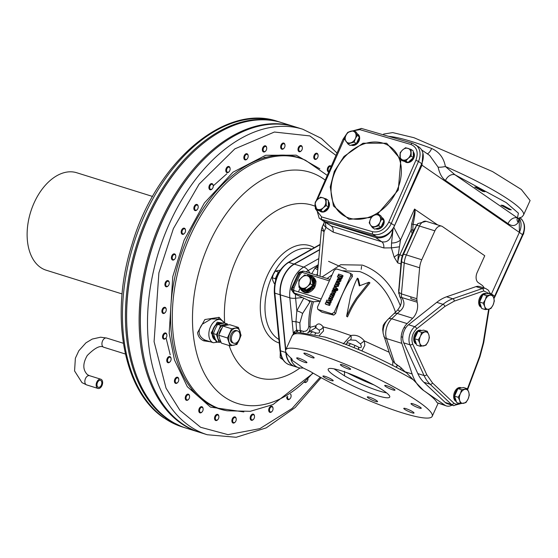 <?xml version="1.0" encoding="UTF-8"?>
<svg xmlns="http://www.w3.org/2000/svg" width="558" height="558" viewBox="0 0 558 558"><rect width="100%" height="100%" fill="white"/><g stroke="black" fill="none" stroke-linecap="round" stroke-linejoin="round"><path stroke-width="0.84" d="M482.789 294.938A7.24 4.569 107.4 0 0 480.557 298.063A7.24 4.569 107.4 0 0 479.566 302.038A7.24 4.569 107.4 0 0 481.254 307.088M483.458 294.429A7.24 4.569 107.4 0 1 486.562 293.815L485.683 293.536A7.24 4.569 107.4 0 0 479.664 297.784A7.24 4.569 107.4 0 0 481.338 307.346M174.71 259.107A3.215 2.03 -72.6 0 1 174.591 259.254A3.215 2.03 -72.6 0 1 172.617 260.042A3.215 2.03 -72.6 0 1 172.262 259.868A3.215 2.03 -72.6 0 1 171.738 256.073A3.215 2.03 -72.6 0 1 174.535 253.897A3.215 2.03 -72.6 0 1 174.891 254.071A3.215 2.03 -72.6 0 1 175.707 255.676A3.215 2.03 -72.6 0 1 175.728 255.864M175.072 254.699A2.664 1.681 -72.6 0 1 175.749 256.024A2.664 1.681 -72.6 0 1 174.821 258.989A2.664 1.681 -72.6 0 1 172.896 259.498A2.664 1.681 -72.6 0 1 172.568 256.122A2.664 1.681 -72.6 0 1 175.072 254.699M416.184 343.428A7.24 4.569 -72.6 0 1 414.978 339.822M415.117 337.66A7.24 4.569 -72.6 0 1 417.44 332.533M419.337 330.971A7.24 4.569 -72.6 0 1 421.548 330.538M417.844 331.647A7.24 4.569 107.4 0 0 415.612 334.772A7.24 4.569 107.4 0 0 414.622 338.748L418.249 339.892L419.804 343.254L420.404 346.316L416.77 345.186L414.622 338.755L416.324 334.995L418.033 331.229L423.599 330.134L427.233 331.264L421.667 332.366L418.033 331.229M420.404 346.316L425.97 345.221L428.16 341.608L429.388 337.695L428.788 334.626L427.233 331.264M421.667 332.366L420.439 336.279L418.249 339.892M423.668 345.918A7.24 4.569 -72.6 0 1 419.804 343.254A7.24 4.569 -72.6 0 1 420.439 336.279A7.24 4.569 -72.6 0 1 424.931 331.968A7.24 4.569 -72.6 0 1 428.788 334.626A7.24 4.569 -72.6 0 1 428.16 341.608A7.24 4.569 -72.6 0 1 423.668 345.918M274.752 283.652L274.201 283.478L272.82 280.493L272.29 277.765L273.378 274.292L275.324 271.076L278.351 272.025L276.838 275.373A6.431 4.059 107.4 0 0 275.959 278.916M277.745 274.445A6.431 4.059 107.4 0 0 276.663 276.935M278.561 272.834A6.431 4.059 107.4 0 0 276.838 275.373L275.317 278.714L275.68 279.802M279.105 271.879L278.351 272.025M275.317 278.714L272.29 277.765M275.324 271.076L280.276 270.1M413.262 151.895A6.431 4.896 -55.4 0 1 413.129 159.26A6.431 4.896 -55.4 0 1 406.357 162.441A6.431 4.896 -55.4 0 1 405.331 161.946L404.69 161.506A6.431 4.896 -55.4 0 0 404.69 161.506A6.431 4.896 -55.4 0 0 405.715 162.001A6.431 4.896 -55.4 0 0 406.887 162.19M408.686 161.897A6.431 4.896 -55.4 0 0 412.99 157.949M413.359 157.077A6.431 4.896 -55.4 0 0 413.276 152.404M283.108 359.861L280.165 357.734L282.236 358.382M280.165 357.734L280.29 352.489M456.116 400.818A7.24 4.569 -72.6 0 1 454.91 397.212M455.049 395.05A7.24 4.569 -72.6 0 1 455.9 392.274A7.24 4.569 -72.6 0 1 457.379 389.923M459.276 388.361A7.24 4.569 -72.6 0 1 461.48 387.929M460.755 388.075L463.538 387.524L467.165 388.661L461.599 389.756L457.965 388.619L460.755 388.075M461.599 389.756L460.371 393.669L458.188 397.282L459.743 400.644L460.336 403.713L456.709 402.576L454.554 396.145L457.965 388.619M460.336 403.713L465.909 402.611L468.092 398.998L469.32 395.085L468.72 392.023L467.165 388.661M458.188 397.282L454.554 396.145A7.24 4.569 107.4 0 0 456.242 401.188M468.72 392.023A7.24 4.569 -72.6 0 1 468.092 398.998A7.24 4.569 -72.6 0 1 463.6 403.308A7.24 4.569 -72.6 0 1 459.743 400.644A7.24 4.569 -72.6 0 1 460.371 393.669A7.24 4.569 -72.6 0 1 464.863 389.358A7.24 4.569 -72.6 0 1 468.72 392.023M239.152 339.452A6.431 4.059 -72.6 0 1 233.802 343.226A6.431 4.059 -72.6 0 1 232.288 334.716A6.431 4.059 -72.6 0 1 237.638 330.943A6.431 4.059 -72.6 0 1 239.152 339.452M237.638 330.943L236.453 330.573A6.431 4.059 107.4 0 0 231.096 334.347A6.431 4.059 107.4 0 0 232.609 342.849L233.802 343.226M375.68 228.829A6.431 4.896 -55.4 0 0 383.548 224.707A6.431 4.896 -55.4 0 0 382.439 217.927L381.916 217.564M376.099 228.71A6.431 4.896 -55.4 0 0 380.389 227.441M381.142 226.792A6.431 4.896 -55.4 0 0 382.907 224.267A6.431 4.896 -55.4 0 0 383.583 221.4M383.374 219.733A6.431 4.896 -55.4 0 0 381.916 217.571M221.714 323.438L221.087 323.242A8.844 5.58 107.4 0 0 213.728 328.425A8.844 5.58 107.4 0 0 215.409 339.975M221.554 328.55A6.501 4.101 107.4 0 0 220.04 330.873A6.501 4.101 107.4 0 0 219.189 334.012M220.961 342.11L219.064 342.382L216.037 341.433L213.4 333.579L215.214 328.892L217.578 324.379L224.379 323.033L227.413 323.982L227.845 324.986M220.78 341.677A8.844 5.58 -72.6 0 1 218.018 338.539A8.844 5.58 -72.6 0 1 218.792 330.008A8.844 5.58 -72.6 0 1 224.281 324.742A8.844 5.58 -72.6 0 1 226.883 325.147M213.4 333.579L216.434 334.528L218.792 330.008L220.605 325.328L217.578 324.379M219.064 342.382L216.434 334.528M220.605 325.328L227.413 323.982M165.824 338.176A3.215 2.03 -72.6 0 1 165.698 338.315A3.215 2.03 -72.6 0 1 163.724 339.111A3.215 2.03 -72.6 0 1 163.368 338.936A3.215 2.03 -72.6 0 1 162.852 335.142A3.215 2.03 -72.6 0 1 165.642 332.966A3.215 2.03 -72.6 0 1 165.998 333.14A3.215 2.03 -72.6 0 1 166.821 334.744A3.215 2.03 -72.6 0 1 166.835 334.926M166.186 333.768A2.664 1.681 -72.6 0 1 166.863 335.093A2.664 1.681 -72.6 0 1 165.935 338.05A2.664 1.681 -72.6 0 1 164.01 338.56A2.664 1.681 -72.6 0 1 163.675 335.184A2.664 1.681 -72.6 0 1 166.186 333.768M239.249 339.968A8.844 5.58 -72.6 0 1 233.76 345.242A8.844 5.58 -72.6 0 1 229.038 341.984A8.844 5.58 -72.6 0 1 229.812 333.454A8.844 5.58 -72.6 0 1 235.302 328.188A8.844 5.58 -72.6 0 1 240.017 331.438A8.844 5.58 -72.6 0 1 239.249 339.968L241.063 335.281L238.433 327.427L231.626 328.774L227.455 337.967L230.084 345.827L236.892 344.481L239.249 339.968M230.084 345.827L221.393 343.107L219.81 339.097L218.764 335.253L227.455 337.967M238.433 327.427L229.743 324.714L226.067 325.3L222.935 326.053L231.626 328.774M218.764 335.253L222.935 326.053M358.752 138.328A6.431 4.896 124.6 0 1 358.138 140.428A6.431 4.896 124.6 0 1 356.925 142.346M355.062 143.978A6.431 4.896 124.6 0 1 351.882 144.92M357.406 133.948A6.431 4.896 124.6 0 1 358.48 135.545M353.221 144.522L350.075 145.45L347.899 143.943L354.177 142.088L356.36 143.594L353.221 144.522M354.177 142.088L355.39 138.537L357.211 135.399L353.967 130.565L356.15 132.072L359.394 136.905L356.36 143.594M353.967 130.565L347.683 132.42L345.862 135.552L344.649 139.109L347.899 143.943M357.211 135.399L359.394 136.905M345.967 141.32A6.431 4.896 124.6 0 1 345.862 135.552A6.431 4.896 124.6 0 1 350.515 131.283A6.431 4.896 124.6 0 1 355.286 132.769A6.431 4.896 124.6 0 1 355.39 138.537A6.431 4.896 124.6 0 1 350.731 142.806A6.431 4.896 124.6 0 1 345.967 141.32M301.299 150.786A3.215 2.03 -72.6 0 1 301.18 150.925A3.215 2.03 -72.6 0 1 299.2 151.713A3.215 2.03 -72.6 0 1 298.851 151.546A3.215 2.03 -72.6 0 1 298.328 147.744A3.215 2.03 -72.6 0 1 301.125 145.575A3.215 2.03 -72.6 0 1 301.473 145.75A3.215 2.03 -72.6 0 1 302.296 147.347A3.215 2.03 -72.6 0 1 302.31 147.535M301.662 146.377A2.664 1.681 -72.6 0 1 302.338 147.703A2.664 1.681 -72.6 0 1 301.411 150.66A2.664 1.681 -72.6 0 1 299.486 151.169A2.664 1.681 -72.6 0 1 299.151 147.793A2.664 1.681 -72.6 0 1 301.662 146.377M321.394 211.475A6.431 4.896 124.6 0 1 320.543 211.308A6.431 4.896 124.6 0 1 319.769 210.966M328.327 202.24A6.431 4.896 124.6 0 1 328.39 205.714M327.413 207.974A6.431 4.896 124.6 0 1 324.212 210.91M323.04 211.984L317.537 210.268L315.354 208.762L320.857 210.485L323.04 211.984L328.418 207.053L328.292 200.399L326.109 198.892L320.613 197.176L317.614 199.429L315.228 202.108L315.354 208.762M320.857 210.485L323.242 207.806L326.235 205.546L328.418 207.053M326.235 205.546L326.109 198.892M323.242 207.806A6.431 4.896 124.6 0 1 317.795 209.41A6.431 4.896 124.6 0 1 314.984 205.225A6.431 4.896 124.6 0 1 317.614 199.429A6.431 4.896 124.6 0 1 323.054 197.825A6.431 4.896 124.6 0 1 325.865 202.01A6.431 4.896 124.6 0 1 323.242 207.806M165.196 312.529A3.215 2.03 -72.6 0 1 165.077 312.668A3.215 2.03 -72.6 0 1 163.103 313.463A3.215 2.03 -72.6 0 1 162.748 313.289A3.215 2.03 -72.6 0 1 162.225 309.488A3.215 2.03 -72.6 0 1 165.022 307.319A3.215 2.03 -72.6 0 1 165.377 307.493A3.215 2.03 -72.6 0 1 166.193 309.09A3.215 2.03 -72.6 0 1 166.214 309.278M165.559 308.121A2.664 1.681 -72.6 0 1 166.235 309.446A2.664 1.681 -72.6 0 1 165.314 312.403A2.664 1.681 -72.6 0 1 163.382 312.912A2.664 1.681 -72.6 0 1 163.055 309.537A2.664 1.681 -72.6 0 1 165.559 308.121M170.05 361.786A3.215 2.03 -72.6 0 1 169.925 361.926A3.215 2.03 -72.6 0 1 167.951 362.721A3.215 2.03 -72.6 0 1 167.602 362.547A3.215 2.03 -72.6 0 1 167.079 358.752A3.215 2.03 -72.6 0 1 169.876 356.576A3.215 2.03 -72.6 0 1 170.225 356.75A3.215 2.03 -72.6 0 1 171.048 358.355A3.215 2.03 -72.6 0 1 171.062 358.536M170.413 357.378A2.664 1.681 -72.6 0 1 171.09 358.703A2.664 1.681 -72.6 0 1 170.162 361.661A2.664 1.681 -72.6 0 1 168.237 362.177A2.664 1.681 -72.6 0 1 167.902 358.794A2.664 1.681 -72.6 0 1 170.413 357.378M490.37 293.989L488.417 290.265L485.634 288.465L479.378 286.512A12.06 7.61 107.4 0 0 475.974 286.631L446.567 296.807A47.451 29.93 107.4 0 0 436.74 302.359L408.533 324.749A12.06 7.61 107.4 0 0 403.72 342.856L417.809 373.588A47.451 29.93 107.4 0 0 423.85 382.272L445.193 402.457A12.06 7.61 107.4 0 0 447.174 403.636L453.424 405.596A12.06 7.61 107.4 0 0 453.933 405.722M217.822 419.595A3.215 2.03 -72.6 0 1 217.704 419.742A3.215 2.03 -72.6 0 1 215.73 420.53A3.215 2.03 -72.6 0 1 214.969 416.275A3.215 2.03 -72.6 0 1 217.648 414.385A3.215 2.03 -72.6 0 1 218.82 416.163A3.215 2.03 -72.6 0 1 218.841 416.352M218.52 418.563A2.664 1.681 -72.6 0 1 217.941 419.476A2.664 1.681 -72.6 0 1 215.737 419.721A2.664 1.681 -72.6 0 1 215.681 416.61A2.664 1.681 -72.6 0 1 217.536 414.999A2.664 1.681 -72.6 0 1 218.862 416.512A2.664 1.681 -72.6 0 1 218.52 418.563M213.233 338.127A8.405 5.301 107.4 0 0 214.007 338.887M218.903 323.228A8.405 5.301 107.4 0 0 217.829 323.417M306.921 381.546A3.215 2.03 -72.6 0 1 306.802 381.693A3.215 2.03 -72.6 0 1 304.828 382.481A3.215 2.03 -72.6 0 1 304.584 382.376M307.988 378.924A2.664 1.681 -72.6 0 1 307.618 380.521A2.664 1.681 -72.6 0 1 307.039 381.428A2.664 1.681 -72.6 0 1 305.066 381.902M306.509 292.797A8.405 6.403 -55.4 0 0 308.588 292.713M316.058 281.881A8.405 6.403 -55.4 0 0 315.403 279.907M253.471 419.344A3.215 2.03 -72.6 0 1 253.353 419.49A3.215 2.03 -72.6 0 1 251.372 420.279A3.215 2.03 -72.6 0 1 250.619 416.024A3.215 2.03 -72.6 0 1 253.297 414.141A3.215 2.03 -72.6 0 1 254.469 415.912A3.215 2.03 -72.6 0 1 254.483 416.101M254.169 418.319A2.664 1.681 -72.6 0 1 253.583 419.225A2.664 1.681 -72.6 0 1 251.379 419.47A2.664 1.681 -72.6 0 1 251.323 416.359A2.664 1.681 -72.6 0 1 253.179 414.747A2.664 1.681 -72.6 0 1 254.511 416.261A2.664 1.681 -72.6 0 1 254.169 418.319M414.622 338.762A7.24 4.569 107.4 0 0 416.31 343.798M418.514 331.131A7.24 4.569 107.4 0 1 421.618 330.524L420.739 330.245A7.24 4.569 107.4 0 0 414.448 335.135A7.24 4.569 107.4 0 0 415.626 343.672A7.24 4.569 107.4 0 0 416.394 344.056M317.049 158.451A3.215 2.03 -72.6 0 1 316.93 158.598A3.215 2.03 -72.6 0 1 314.956 159.386A3.215 2.03 -72.6 0 1 314.6 159.211A3.215 2.03 -72.6 0 1 314.077 155.417A3.215 2.03 -72.6 0 1 316.874 153.248A3.215 2.03 -72.6 0 1 317.23 153.422A3.215 2.03 -72.6 0 1 318.046 155.019A3.215 2.03 -72.6 0 1 318.067 155.208M317.411 154.05A2.664 1.681 -72.6 0 1 318.088 155.375A2.664 1.681 -72.6 0 1 317.167 158.333A2.664 1.681 -72.6 0 1 315.235 158.842A2.664 1.681 -72.6 0 1 314.907 155.466A2.664 1.681 -72.6 0 1 317.411 154.05M457.776 389.045A7.24 4.569 107.4 0 0 455.544 392.162A7.24 4.569 107.4 0 0 454.561 396.138M458.453 388.528A7.24 4.569 107.4 0 1 461.557 387.915L460.671 387.636A7.24 4.569 107.4 0 0 454.651 391.883A7.24 4.569 107.4 0 0 456.332 401.446M202.073 411.923A3.215 2.03 -72.6 0 1 201.947 412.069A3.215 2.03 -72.6 0 1 199.973 412.857A3.215 2.03 -72.6 0 1 199.22 408.602A3.215 2.03 -72.6 0 1 201.898 406.719A3.215 2.03 -72.6 0 1 203.07 408.491A3.215 2.03 -72.6 0 1 203.084 408.679M202.763 410.897A2.664 1.681 -72.6 0 1 202.184 411.804A2.664 1.681 -72.6 0 1 199.98 412.048A2.664 1.681 -72.6 0 1 199.924 408.937A2.664 1.681 -72.6 0 1 201.78 407.326A2.664 1.681 -72.6 0 1 203.112 408.84A2.664 1.681 -72.6 0 1 202.763 410.897M328.313 201.354A6.431 4.896 -55.4 0 1 328.174 208.72A6.431 4.896 -55.4 0 1 321.401 211.894A6.431 4.896 -55.4 0 1 320.376 211.398L319.734 210.959A6.431 4.896 -55.4 0 0 319.734 210.959A6.431 4.896 -55.4 0 0 320.766 211.454A6.431 4.896 -55.4 0 0 321.938 211.642M323.731 211.349A6.431 4.896 -55.4 0 0 328.041 207.402M328.411 206.53A6.431 4.896 -55.4 0 0 328.32 201.856M271.997 411.434A3.215 2.03 -72.6 0 1 271.879 411.581A3.215 2.03 -72.6 0 1 269.905 412.369A3.215 2.03 -72.6 0 1 269.144 408.114A3.215 2.03 -72.6 0 1 271.823 406.224A3.215 2.03 -72.6 0 1 272.995 408.003A3.215 2.03 -72.6 0 1 273.015 408.191M272.695 410.402A2.664 1.681 -72.6 0 1 272.116 411.316A2.664 1.681 -72.6 0 1 269.912 411.56A2.664 1.681 -72.6 0 1 269.856 408.449A2.664 1.681 -72.6 0 1 271.711 406.838A2.664 1.681 -72.6 0 1 273.036 408.351A2.664 1.681 -72.6 0 1 272.695 410.402M406.35 162.022A6.431 4.896 124.6 0 1 405.499 161.848A6.431 4.896 124.6 0 1 404.717 161.513M400.302 159.309L402.75 159.958A6.431 4.896 124.6 0 1 399.94 155.766A6.431 4.896 124.6 0 1 402.562 149.976A6.431 4.896 124.6 0 1 408.01 148.365A6.431 4.896 124.6 0 1 410.821 152.557A6.431 4.896 124.6 0 1 410.144 155.654A6.431 4.896 124.6 0 1 408.191 158.346L411.19 156.094L411.065 149.439L405.561 147.717L402.562 149.976L400.184 152.655L400.302 159.309L402.485 160.816L407.989 162.531L413.366 157.6L413.248 150.946L411.065 149.439M413.283 152.787A6.431 4.896 124.6 0 1 413.345 156.261M412.369 158.514A6.431 4.896 124.6 0 1 409.16 161.457M405.805 161.025L408.191 158.346A6.431 4.896 124.6 0 1 402.75 159.958L405.805 161.025L407.989 162.531M411.19 156.094L413.366 157.6M168.195 285.829A3.215 2.03 -72.6 0 1 168.077 285.975A3.215 2.03 -72.6 0 1 166.103 286.763A3.215 2.03 -72.6 0 1 165.342 282.508A3.215 2.03 -72.6 0 1 168.021 280.625A3.215 2.03 -72.6 0 1 169.193 282.397A3.215 2.03 -72.6 0 1 169.214 282.585M168.893 284.803A2.664 1.681 -72.6 0 1 168.314 285.71A2.664 1.681 -72.6 0 1 166.11 285.954A2.664 1.681 -72.6 0 1 166.054 282.843A2.664 1.681 -72.6 0 1 167.909 281.232A2.664 1.681 -72.6 0 1 169.234 282.746A2.664 1.681 -72.6 0 1 168.893 284.803M177.716 382.453A3.215 2.03 -72.6 0 1 177.597 382.6A3.215 2.03 -72.6 0 1 175.624 383.388A3.215 2.03 -72.6 0 1 175.268 383.213A3.215 2.03 -72.6 0 1 174.863 379.133A3.215 2.03 -72.6 0 1 177.542 377.243A3.215 2.03 -72.6 0 1 177.897 377.417A3.215 2.03 -72.6 0 1 178.713 379.022A3.215 2.03 -72.6 0 1 178.734 379.21M178.414 381.421A2.664 1.681 -72.6 0 1 177.835 382.335A2.664 1.681 -72.6 0 1 175.631 382.579A2.664 1.681 -72.6 0 1 175.575 379.468A2.664 1.681 -72.6 0 1 177.43 377.857A2.664 1.681 -72.6 0 1 178.755 379.37A2.664 1.681 -72.6 0 1 178.414 381.421M328.69 171.976A3.215 2.03 -72.6 0 1 328.495 171.927A3.215 2.03 -72.6 0 1 328.139 171.752A3.215 2.03 -72.6 0 1 327.623 167.958A3.215 2.03 -72.6 0 1 330.413 165.789A3.215 2.03 -72.6 0 1 330.768 165.963A3.215 2.03 -72.6 0 1 331.159 166.354M328.913 171.466A2.664 1.681 -72.6 0 1 328.781 171.383A2.664 1.681 -72.6 0 1 328.446 168.007A2.664 1.681 -72.6 0 1 330.957 166.591A2.664 1.681 -72.6 0 1 331.027 166.647M247.124 158.946A3.215 2.03 -72.6 0 1 247.006 159.086A3.215 2.03 -72.6 0 1 245.025 159.881A3.215 2.03 -72.6 0 1 244.676 159.707A3.215 2.03 -72.6 0 1 244.153 155.905A3.215 2.03 -72.6 0 1 246.95 153.736A3.215 2.03 -72.6 0 1 247.299 153.91A3.215 2.03 -72.6 0 1 248.122 155.508A3.215 2.03 -72.6 0 1 248.136 155.696M247.487 154.538A2.664 1.681 -72.6 0 1 248.164 155.863A2.664 1.681 -72.6 0 1 247.236 158.821A2.664 1.681 -72.6 0 1 245.311 159.33A2.664 1.681 -72.6 0 1 244.976 155.954A2.664 1.681 -72.6 0 1 247.487 154.538M235.176 422.099A3.215 2.03 -72.6 0 1 235.058 422.246A3.215 2.03 -72.6 0 1 233.084 423.034A3.215 2.03 -72.6 0 1 232.323 418.779A3.215 2.03 -72.6 0 1 235.002 416.896A3.215 2.03 -72.6 0 1 236.174 418.667A3.215 2.03 -72.6 0 1 236.194 418.856M235.874 421.074A2.664 1.681 -72.6 0 1 235.295 421.981A2.664 1.681 -72.6 0 1 233.091 422.225A2.664 1.681 -72.6 0 1 233.035 419.114A2.664 1.681 -72.6 0 1 234.89 417.503A2.664 1.681 -72.6 0 1 236.215 419.023A2.664 1.681 -72.6 0 1 235.874 421.074M486.611 295.656L485.383 299.569A7.24 4.569 -72.6 0 1 489.875 295.259A7.24 4.569 -72.6 0 1 492.198 295.712A7.24 4.569 -72.6 0 1 493.732 297.923L492.177 294.554L486.611 295.656L482.977 294.519L488.543 293.424L492.177 294.554M481.129 306.719A7.24 4.569 -72.6 0 1 479.922 303.113M480.061 300.95A7.24 4.569 -72.6 0 1 482.384 295.824M484.281 294.261A7.24 4.569 -72.6 0 1 486.492 293.829M485.348 309.606L488.613 309.209A7.24 4.569 -72.6 0 1 484.749 306.544A7.24 4.569 -72.6 0 1 485.383 299.569L483.193 303.182L484.749 306.544L485.348 309.606L481.721 308.476L479.566 302.045L482.977 294.519M483.193 303.182L479.566 302.045M488.613 309.209L490.914 308.511L493.105 304.898L494.332 300.985L493.732 297.923A7.24 4.569 -72.6 0 1 493.105 304.898A7.24 4.569 -72.6 0 1 488.613 309.209M101.968 385.606A4.827 3.041 -72.6 0 1 97.957 388.438A4.827 3.041 -72.6 0 1 96.82 382.056A4.827 3.041 -72.6 0 1 100.838 379.224A4.827 3.041 -72.6 0 1 101.968 385.606M97.469 382.502A3.62 2.281 -72.6 0 1 100.475 380.382A3.62 2.281 -72.6 0 1 101.326 385.166A3.62 2.281 -72.6 0 1 98.32 387.287A3.62 2.281 -72.6 0 1 97.469 382.502M213.254 185.87L226.799 173.824M263.976 157.398L266.877 157.091M295.029 126.819A160.041 100.942 107.4 0 0 294.436 126.631A160.041 100.942 107.4 0 0 161.311 220.473A160.041 100.942 107.4 0 0 198.934 432.129A160.041 100.942 107.4 0 0 199.527 432.317M198.934 432.129L186.428 428.223A160.041 100.942 -72.6 0 1 148.805 216.567A160.041 100.942 -72.6 0 1 281.93 122.725L294.436 126.631M193.626 391.402L191.415 389.491M170.218 354.825L166.061 337.904M281.33 122.537A160.041 100.942 107.4 0 0 280.737 122.348A160.041 100.942 107.4 0 0 141.697 230.377A160.041 100.942 107.4 0 0 167.609 419.211A160.041 100.942 107.4 0 0 185.235 427.846A160.041 100.942 107.4 0 0 185.828 428.028M128.019 339.717A159.232 100.433 -72.6 0 1 183.512 162.204M152.571 196.458L76.676 172.729A51.071 32.211 107.4 0 0 34.198 202.673A51.071 32.211 107.4 0 0 46.202 270.212L122.09 293.94M283.945 148.275A3.215 2.03 -72.6 0 1 283.82 148.421A3.215 2.03 -72.6 0 1 281.846 149.209A3.215 2.03 -72.6 0 1 281.49 149.035A3.215 2.03 -72.6 0 1 280.974 145.24A3.215 2.03 -72.6 0 1 283.764 143.071A3.215 2.03 -72.6 0 1 284.12 143.246A3.215 2.03 -72.6 0 1 284.943 144.843A3.215 2.03 -72.6 0 1 284.957 145.031M284.308 143.873A2.664 1.681 -72.6 0 1 284.985 145.199A2.664 1.681 -72.6 0 1 284.057 148.156A2.664 1.681 -72.6 0 1 282.132 148.665A2.664 1.681 -72.6 0 1 281.797 145.289A2.664 1.681 -72.6 0 1 284.308 143.873M210.373 341.796L203.782 340.833C200.196 339.278 198.125 336.551 197.56 332.645L204.87 319.539L219.092 317.328L224.393 323.04M197.386 166.291L197.044 166.675A159.232 100.433 107.4 0 0 162.336 220.954A159.232 100.433 107.4 0 0 141.69 343.742L141.753 344.251A160.041 100.942 -72.6 0 1 162.504 220.849A160.041 100.942 -72.6 0 1 197.386 166.291A160.041 100.942 -72.6 0 1 295.628 127.008L302.778 129.24A160.041 100.942 107.4 0 0 169.653 223.081A160.041 100.942 107.4 0 0 148.428 342.242A160.041 100.942 107.4 0 0 207.269 434.738L200.127 432.506A160.041 100.942 -72.6 0 1 141.753 344.251M218.464 319.05L211.238 318.939L202.282 324.198C197.337 330.985 198.195 336.258 204.863 340.024L213.358 342.731A12.06 7.61 -72.6 0 1 210.519 326.779A12.06 7.61 -72.6 0 1 215.89 320.397A12.06 7.61 -72.6 0 1 220.556 319.706L223.186 321.387L224.358 323.04M220.94 323.201A8.844 5.58 107.4 0 0 220.787 323.145A8.844 5.58 107.4 0 0 213.428 328.334A8.844 5.58 107.4 0 0 215.423 340.003M319.608 249.586L294.024 264.046A24.127 15.219 107.4 0 0 280.088 294.77L285.57 350.459M285.675 351.491L285.773 352.482A24.127 15.219 107.4 0 0 294.645 366.432A24.127 15.219 107.4 0 0 294.784 366.473M212.2 188.827A3.215 2.03 -72.6 0 1 212.075 188.974A3.215 2.03 -72.6 0 1 210.101 189.762A3.215 2.03 -72.6 0 1 209.745 189.587A3.215 2.03 -72.6 0 1 209.229 185.793A3.215 2.03 -72.6 0 1 212.019 183.624A3.215 2.03 -72.6 0 1 212.375 183.798A3.215 2.03 -72.6 0 1 213.198 185.395A3.215 2.03 -72.6 0 1 213.212 185.584M212.563 184.426A2.664 1.681 -72.6 0 1 213.24 185.751A2.664 1.681 -72.6 0 1 212.312 188.709A2.664 1.681 -72.6 0 1 210.387 189.218A2.664 1.681 -72.6 0 1 210.052 185.842A2.664 1.681 -72.6 0 1 212.563 184.426M302.52 290.118A7.896 6.012 -55.4 0 0 302.694 290.237A7.896 6.012 -55.4 0 0 303.95 290.851A7.896 6.012 -55.4 0 0 312.606 286.38A7.896 6.012 -55.4 0 0 311.657 277.249A7.896 6.012 -55.4 0 0 311.483 277.131M298.983 287.279L301.118 288.751A7.896 6.012 -55.4 0 0 302.345 290.007A7.896 6.012 -55.4 0 0 303.608 290.613A7.896 6.012 -55.4 0 0 306.963 290.579L304.828 289.107L307.591 286.414A6.836 5.203 124.6 0 1 301.808 288.123A6.836 5.203 124.6 0 1 298.816 283.673A6.836 5.203 124.6 0 1 301.613 277.521A6.836 5.203 124.6 0 1 307.395 275.812A6.836 5.203 124.6 0 1 310.381 280.262A6.836 5.203 124.6 0 1 307.591 286.414L310.548 283.862L310.415 276.796L304.57 274.968L298.851 280.207L298.983 287.279L304.828 289.107M310.415 276.796L312.543 278.268A7.896 6.012 -55.4 0 0 311.315 277.012A7.896 6.012 -55.4 0 0 310.053 276.398A7.896 6.012 -55.4 0 0 308.511 276.168M300.218 288.13A8.844 6.738 -55.4 0 0 302.366 291.171L303.357 291.855A8.844 6.738 -55.4 0 0 304.766 292.538A8.844 6.738 -55.4 0 0 314.468 287.53A8.844 6.738 -55.4 0 0 313.401 277.291L312.41 276.608A8.844 6.738 -55.4 0 0 311.001 275.924A8.844 6.738 -55.4 0 0 307.591 275.875M301.118 288.751L306.963 290.579L312.675 285.333L310.548 283.862M312.675 285.333L312.543 278.268A7.896 6.012 -55.4 0 1 312.675 285.333A7.896 6.012 -55.4 0 1 306.963 290.579M523.948 232.184L523.502 233.586M523.746 233.76L523.097 234.59M197.141 209.655A3.215 2.03 -72.6 0 1 197.023 209.801A3.215 2.03 -72.6 0 1 195.042 210.589A3.215 2.03 -72.6 0 1 194.289 206.334A3.215 2.03 -72.6 0 1 196.967 204.451A3.215 2.03 -72.6 0 1 198.139 206.223A3.215 2.03 -72.6 0 1 198.16 206.411M197.839 208.629A2.664 1.681 -72.6 0 1 197.253 209.536A2.664 1.681 -72.6 0 1 195.049 209.78A2.664 1.681 -72.6 0 1 195 206.669A2.664 1.681 -72.6 0 1 196.848 205.058A2.664 1.681 -72.6 0 1 198.181 206.579A2.664 1.681 -72.6 0 1 197.839 208.629M265.65 151.03A3.215 2.03 -72.6 0 1 265.531 151.176A3.215 2.03 -72.6 0 1 263.557 151.964A3.215 2.03 -72.6 0 1 263.202 151.79A3.215 2.03 -72.6 0 1 262.679 147.996A3.215 2.03 -72.6 0 1 265.475 145.826A3.215 2.03 -72.6 0 1 265.831 146.001A3.215 2.03 -72.6 0 1 266.647 147.598A3.215 2.03 -72.6 0 1 266.668 147.786M266.013 146.628A2.664 1.681 -72.6 0 1 266.689 147.954A2.664 1.681 -72.6 0 1 265.768 150.911A2.664 1.681 -72.6 0 1 263.836 151.42A2.664 1.681 -72.6 0 1 263.509 148.044A2.664 1.681 -72.6 0 1 266.013 146.628M229.073 171.704A3.215 2.03 -72.6 0 1 228.954 171.85A3.215 2.03 -72.6 0 1 226.98 172.638A3.215 2.03 -72.6 0 1 226.625 172.464A3.215 2.03 -72.6 0 1 226.102 168.669A3.215 2.03 -72.6 0 1 228.899 166.5A3.215 2.03 -72.6 0 1 229.254 166.675A3.215 2.03 -72.6 0 1 230.07 168.272A3.215 2.03 -72.6 0 1 230.091 168.46M229.436 167.302A2.664 1.681 -72.6 0 1 230.112 168.628A2.664 1.681 -72.6 0 1 229.192 171.585A2.664 1.681 -72.6 0 1 227.266 172.094A2.664 1.681 -72.6 0 1 226.932 168.718A2.664 1.681 -72.6 0 1 229.436 167.302M188.527 399.382A3.215 2.03 -72.6 0 1 188.409 399.528A3.215 2.03 -72.6 0 1 186.435 400.316A3.215 2.03 -72.6 0 1 185.674 396.061A3.215 2.03 -72.6 0 1 188.353 394.178A3.215 2.03 -72.6 0 1 189.525 395.95A3.215 2.03 -72.6 0 1 189.546 396.138M189.225 398.356A2.664 1.681 -72.6 0 1 188.646 399.263A2.664 1.681 -72.6 0 1 186.442 399.507A2.664 1.681 -72.6 0 1 186.386 396.396A2.664 1.681 -72.6 0 1 188.241 394.785A2.664 1.681 -72.6 0 1 189.567 396.299A2.664 1.681 -72.6 0 1 189.225 398.356M184.482 233.384A3.215 2.03 -72.6 0 1 184.363 233.53A3.215 2.03 -72.6 0 1 182.389 234.318A3.215 2.03 -72.6 0 1 181.629 230.063A3.215 2.03 -72.6 0 1 184.307 228.18A3.215 2.03 -72.6 0 1 185.479 229.952A3.215 2.03 -72.6 0 1 185.5 230.14M185.179 232.358A2.664 1.681 -72.6 0 1 184.6 233.265A2.664 1.681 -72.6 0 1 182.396 233.509A2.664 1.681 -72.6 0 1 182.34 230.398A2.664 1.681 -72.6 0 1 184.196 228.787A2.664 1.681 -72.6 0 1 185.521 230.308A2.664 1.681 -72.6 0 1 185.179 232.358M351.128 145.143A6.431 4.896 -55.4 0 0 358.996 141.021A6.431 4.896 -55.4 0 0 357.88 134.234L357.357 133.878A6.431 4.896 -55.4 0 1 358.815 136.047M351.54 145.017A6.431 4.896 -55.4 0 0 355.83 143.755M356.583 143.106A6.431 4.896 -55.4 0 0 358.355 140.581A6.431 4.896 -55.4 0 0 359.031 137.714M383.304 222.014A6.431 4.896 124.6 0 1 382.69 224.121A6.431 4.896 124.6 0 1 381.484 226.032M379.621 227.664A6.431 4.896 124.6 0 1 376.434 228.606M381.77 219.092L379.838 216.462A6.431 4.896 124.6 0 1 379.942 222.224A6.431 4.896 124.6 0 1 375.29 226.492A6.431 4.896 124.6 0 1 372.549 226.527A6.431 4.896 124.6 0 1 370.519 225.007L372.451 227.636L378.736 225.781L379.942 222.224L381.77 219.092L383.953 220.591L380.919 227.287L374.634 229.143L372.451 227.636M381.965 217.634A6.431 4.896 124.6 0 1 383.032 219.231M378.519 214.258L375.074 214.969A6.431 4.896 124.6 0 1 379.838 216.462L378.519 214.258L380.702 215.758L383.953 220.591M380.919 227.287L378.736 225.781M375.074 214.969L372.242 216.113L370.414 219.245L369.208 222.802L370.519 225.007A6.431 4.896 124.6 0 1 370.414 219.245A6.431 4.896 124.6 0 1 375.074 214.969M290.048 398.67A3.215 2.03 -72.6 0 1 289.923 398.817A3.215 2.03 -72.6 0 1 287.949 399.605A3.215 2.03 -72.6 0 1 286.77 396.898M290.488 394.325A2.664 1.681 -72.6 0 1 291.088 395.587A2.664 1.681 -72.6 0 1 290.739 397.645A2.664 1.681 -72.6 0 1 290.16 398.551A2.664 1.681 -72.6 0 1 288.109 398.956A2.664 1.681 -72.6 0 1 287.684 396.292M290.704 394.171A3.215 2.03 -72.6 0 1 291.046 395.238A3.215 2.03 -72.6 0 1 291.06 395.427M393.802 227.329L393.111 228.62L391.535 242.981A8.042 4.436 -15.1 0 0 400.463 240.086L393.802 227.329L421.988 165.196L519.372 232.393L519.247 218.199A16.084 12.248 124.6 0 1 519.372 232.393L491.452 293.947L519.372 232.393L522.93 234.974C525.887 227.657 524.848 221.882 519.812 217.648M520.182 217.92A16.084 12.248 124.6 0 1 522.588 234.611L494.667 296.165L491.452 293.947A16.084 12.248 124.6 0 1 491.291 294.282L490.05 292.978M397.275 189.671A41.571 31.66 -55.4 0 0 382.704 143.064A41.571 31.66 -55.4 0 0 335.156 171.62A41.571 31.66 -55.4 0 0 349.726 218.234A41.571 31.66 -55.4 0 0 397.275 189.671M321.631 216.916A2.009 1.262 106.2 0 0 321.91 219.468L372.981 234.311L376.197 236.529A16.084 12.248 -55.4 0 0 394.485 225.718A16.084 12.248 -55.4 0 0 394.59 225.481L388.8 222.084C384.762 229.568 379.398 232.791 372.702 231.751L321.631 216.916L315.375 208.776M376.197 236.529L325.126 221.693L321.91 219.468A16.084 12.248 -55.4 0 1 319.155 218.171L322.371 220.389A16.084 12.248 -55.4 0 0 325.126 221.693M372.702 231.751A2.009 1.262 -73.8 0 0 372.981 234.311A16.084 12.248 -55.4 0 0 391.27 223.493A16.084 12.248 -55.4 0 0 391.374 223.263L418.486 161.457L421.702 163.682L394.59 225.481M421.702 163.682A16.084 12.248 -55.4 0 0 418.821 146.949L412.606 143.315A2.009 1.262 106.2 0 0 410.974 144.501C416.959 147.159 418.605 152.418 415.905 160.286L388.8 222.084M344.46 371.258L344.544 375.883A33.78 5.036 -155.6 0 0 379.07 390.949A33.78 5.036 -155.6 0 0 386.617 392.881M374.055 384.964A37.937 5.657 24.4 0 1 347.634 372.981M307.946 332.666A4.018 3.892 79.4 0 0 309.927 331.333L312.389 331.703A9.381 1.402 24.4 0 1 313.157 331.933A9.381 1.402 24.4 0 1 315.828 332.882A4.018 1.339 -68.7 0 1 314.907 334.186M348.22 345.304A4.018 2.162 108.9 0 0 350.466 343.609L355.021 345.43L353.967 347.606M345.444 344.223A4.018 3.432 100.2 0 0 347.557 342.8A9.381 1.402 24.4 0 1 349.629 343.337A9.381 1.402 24.4 0 1 350.466 343.609M343.296 343.923L350.877 335.539A4.018 1.967 -104.8 0 1 350.396 339.913C347.46 341.182 346.49 342.138 347.488 342.786L347.557 342.8M308.532 332.408L309.823 329.883L310.081 327.33L315.905 325.774C317.927 322.998 320.355 323.368 323.18 326.883L335.623 330.238L350.877 335.539C356.032 334.521 360.517 336.314 364.339 340.917L364.841 345.311L361.898 350.926M299.158 272.304L299.625 272.848L292.343 288.36L291.59 288.061L298.223 273.441A23.994 15.136 -72.6 0 1 299.158 272.304L301.118 271.572M320.39 301.229L313.491 301.787L308.204 300.281L294.192 293.62L291.29 289.644A23.994 15.136 -72.6 0 1 291.59 288.061M395.531 312.306C388.347 291.192 376.434 277.619 359.784 271.579L342.221 270.714M427.247 153.778A8.042 3.034 110.9 0 0 431.669 148.512C439.209 151.881 443.784 157.879 445.389 166.514A8.042 1.597 -11.5 0 1 438.1 167.135L429.632 155.424L421.548 149.851M340.945 370.679A33.78 5.036 24.4 0 1 373.937 384.901A33.78 5.036 24.4 0 1 389.728 397.066A33.78 5.036 24.4 0 1 376.985 395.545A33.78 5.036 24.4 0 1 343.993 381.33A33.78 5.036 24.4 0 1 328.202 369.159A33.78 5.036 24.4 0 1 340.945 370.679M325.07 376.343A5.629 0.837 24.4 0 1 330.573 378.715A5.629 0.837 24.4 0 1 333.203 380.737A5.629 0.837 24.4 0 1 331.075 380.486A5.629 0.837 24.4 0 1 325.579 378.115A5.629 0.837 24.4 0 1 322.949 376.092A5.629 0.837 24.4 0 1 325.07 376.343M369.438 397.219A5.629 0.837 24.4 0 1 374.934 399.591A5.629 0.837 24.4 0 1 377.564 401.62A5.629 0.837 24.4 0 1 375.443 401.362A5.629 0.837 24.4 0 1 369.94 398.998A5.629 0.837 24.4 0 1 367.31 396.968A5.629 0.837 24.4 0 1 369.438 397.219M405.903 408.623A5.629 0.837 24.4 0 1 411.406 410.995A5.629 0.837 24.4 0 1 414.036 413.018A5.629 0.837 24.4 0 1 411.916 412.767A5.629 0.837 24.4 0 1 406.412 410.395A5.629 0.837 24.4 0 1 403.783 408.372A5.629 0.837 24.4 0 1 405.903 408.623M413.122 403.866A5.629 0.837 24.4 0 1 418.619 406.238A5.629 0.837 24.4 0 1 421.248 408.268A5.629 0.837 24.4 0 1 419.128 408.01A5.629 0.837 24.4 0 1 413.631 405.645A5.629 0.837 24.4 0 1 410.995 403.615A5.629 0.837 24.4 0 1 413.122 403.866M386.854 385.745A5.629 0.837 24.4 0 1 392.351 388.117A5.629 0.837 24.4 0 1 394.98 390.14A5.629 0.837 24.4 0 1 392.86 389.889A5.629 0.837 24.4 0 1 387.357 387.517A5.629 0.837 24.4 0 1 384.727 385.487A5.629 0.837 24.4 0 1 386.854 385.745M342.486 364.862A5.629 0.837 24.4 0 1 347.99 367.234A5.629 0.837 24.4 0 1 350.619 369.263A5.629 0.837 24.4 0 1 348.492 369.012A5.629 0.837 24.4 0 1 342.996 366.641A5.629 0.837 24.4 0 1 340.366 364.611A5.629 0.837 24.4 0 1 342.486 364.862M306.021 353.465A5.629 0.837 24.4 0 1 311.517 355.837A5.629 0.837 24.4 0 1 314.147 357.859A5.629 0.837 24.4 0 1 312.027 357.608A5.629 0.837 24.4 0 1 306.523 355.237A5.629 0.837 24.4 0 1 303.894 353.214A5.629 0.837 24.4 0 1 306.021 353.465M298.802 358.215A5.629 0.837 24.4 0 1 304.305 360.587A5.629 0.837 24.4 0 1 306.935 362.616A5.629 0.837 24.4 0 1 304.808 362.365A5.629 0.837 24.4 0 1 299.311 359.994A5.629 0.837 24.4 0 1 296.682 357.964A5.629 0.837 24.4 0 1 298.802 358.215M291.116 359.61L303.106 367.952L310.213 371.412A80.422 11.99 -155.6 0 0 401.865 412.718A80.422 11.99 -155.6 0 0 432.206 416.338A80.422 11.99 -155.6 0 0 394.611 387.371A80.422 11.99 -155.6 0 0 316.065 353.514A80.422 11.99 -155.6 0 0 285.724 349.894A80.422 11.99 -155.6 0 0 291.464 358.473L292.266 359.485L291.116 359.61L290.851 357.936M451.987 405.143A14.48 9.13 -72.6 0 1 446.449 405.945L437.047 402.723A80.422 11.99 -155.6 0 0 423.62 390.509L406.545 372.835M407.103 323.598L391.702 318.785A14.48 9.13 107.4 0 0 387.712 324.589A14.48 9.13 107.4 0 0 386.45 338.546L401.851 343.358A14.48 9.13 -72.6 0 1 403.113 329.401A14.48 9.13 -72.6 0 1 407.103 323.598L412.634 318.283A12.06 7.61 107.4 0 0 417.133 302.199L416.84 298.718L419.637 267.784A16.084 10.142 -72.6 0 1 421.771 259.749L434.884 230.845A8.042 5.071 -72.6 0 1 441.573 226.13A8.042 5.071 -72.6 0 1 442.459 226.562L484.756 255.745L477.209 272.381A8.042 5.071 107.4 0 0 478.213 282.585L481.694 284.985A14.48 9.13 -72.6 0 1 484.198 288.019M384.643 323.096L387.398 320.006A12.123 7.645 107.4 0 0 384.755 324.142A12.123 7.645 107.4 0 0 383.186 333.489L389.568 353.479L392.825 361.333L392.706 365.378M384.992 322.74L383.276 325.195L382.676 329.318M303.482 291.939L305.003 292.706L314.705 287.698L313.526 277.382M518.863 218.29L518.201 222.405C515.571 226.116 512.188 226.527 508.059 223.639L445.507 180.478A8.042 6.124 -55.4 0 1 454.91 174.738L445.389 166.514A80.422 11.99 24.4 0 1 523.53 215.011L530.1 200.524L521.346 189.497L492.512 171.557L413.959 137.7L392.692 132.595L383.625 134.08L383.297 134.799M388.745 136.382L388.926 136.389A80.422 11.99 24.4 0 1 412.153 141.683A80.422 11.99 24.4 0 1 431.669 148.512M476.867 187.314L484.993 191.708L482.872 191.457L474.739 187.063L476.867 187.314M503.135 205.435L511.261 209.836L509.14 209.585L501.007 205.184L503.135 205.435M341.775 278.672L342.319 277.479L341.461 276.887L337.897 275.771L337.353 276.97L341.775 278.672L340.917 278.086L341.461 276.887M332.986 288.96L336.237 288.556L336.655 289.379L336.028 289.204L335.993 290.153L336.851 290.746L336.579 290.446L336.851 290.746L337.75 290.146L337.695 289.044L335.232 286.561L338.274 286.407L338.713 285.431L337.311 284.392L339.222 284.308L339.627 283.415L336.537 281.127L336.321 281.63L337.653 282.627L335.839 282.676L335.365 283.708L336.648 284.657L334.919 284.706L334.137 286.414L335.184 287.482L333.565 287.677L332.986 288.96L333.572 289.365M334.57 289.462L335.937 289.295M334.2 295.384L334.744 294.192L331.731 293.02L330.768 293.85L330.768 294.966L330.371 294.847L329.827 296.04L333.266 297.442L333.81 296.242L331.11 295.077L331.089 294.443L334.2 295.384L333.342 294.798L333.886 293.599M331.968 295.67L331.947 295.036M328.781 303.336L329.094 302.652L330.678 303.147L331.299 301.773L326.876 300.071L326.256 301.439L327.644 302.192M326.256 301.439L327.769 301.913L327.33 302.882L325.816 302.408L325.195 303.775L326.053 304.368L329.618 305.484L330.238 304.117L327.797 303.029L328.237 302.059L329.094 302.652M352.147 274.55L352.426 276.559C344.851 287.496 339.264 299.806 335.672 313.491L334.116 312.424L350.877 275.485L350.208 273.211L352.419 274.675M350.208 273.211L336.509 268.928L334.193 270.274L317.439 307.207L317.788 309.327L321.924 312.18M322.182 312.292L318.109 309.481L331.808 313.763L333.754 315.11L321.945 312.194M334.116 312.424L331.808 313.763M332.401 299.534L332.68 298.202L331.87 297.33M329.966 299.172L330.259 298.502L331.333 298.663M330.238 300.922L329.38 300.33L330.678 300.113L331.815 297.609L331.013 296.737L329.757 296.926L328.836 298.111L328.592 299.506L330.238 300.922L331.536 300.706L332.415 299.548L331.278 298.872L329.471 298.83M332.777 292.859L334.026 292.678L335.232 290.069L336.09 290.662L335.742 290.202L335.783 292.134L334.884 293.271L333.635 293.452L332.422 292.692L333.635 293.452M337.925 281.511L339.173 281.323L340.38 278.721L341.238 279.307L340.896 278.854L340.931 280.779L340.031 281.916L338.783 282.104L337.569 281.344L338.783 282.104M342.528 277.019L343.072 275.826L342.214 275.233L338.65 274.118L338.106 275.317L342.528 277.019L341.67 276.426L342.214 275.233M334.04 368.866L344.544 375.883M290.927 359.547A24.127 15.219 107.4 0 0 298.502 367.638A24.127 15.219 107.4 0 0 303.106 367.952M286.135 352.6L286.059 352.572A24.127 15.219 107.4 0 0 294.931 366.515L298.502 367.638M400.804 369.626A4.018 0.83 116.2 0 1 401.125 367.806L405.303 372.088M446.449 405.945A14.48 9.13 -72.6 0 1 444.859 405.164L423.62 390.509A54.286 34.24 -72.6 0 1 412.111 373.972L404.85 371.698M285.78 349.768L280.374 294.861A24.127 15.219 -72.6 0 1 294.31 264.136L319.588 249.851M293.369 333.886L292.12 321.192A8.042 3.481 -5.6 0 0 295.963 321.715L296.835 310.82A8.042 3.167 -160.1 0 1 302.596 313.484L299.855 322.963L300.232 330.469A4.018 2.79 -82 0 1 300.392 331.843M293.403 334.207L294.484 331.633L296.619 330.273A4.018 0.983 -91 0 1 296.751 332.177M295.196 332.68A4.018 2.609 49.8 0 0 294.484 331.633M312.389 331.703A4.018 2.874 -74.5 0 1 310.52 333.168M401.851 343.358L412.111 373.972M401.125 367.806L395.462 363.635L397.408 365.455A9.381 1.402 24.4 0 1 399.758 366.48M392.825 361.333L395.462 363.635M293.201 332.149A8.042 3.481 -5.6 0 0 294.052 332.373A4.018 2.734 -139.6 0 1 294.554 333M301.02 331.857A4.018 2.539 107.4 0 0 300.999 330.643L296.619 330.273L295.963 321.715A8.042 3.732 6.3 0 1 299.855 322.963M315.117 328.013L315.905 325.774A4.018 3.208 -148.3 0 1 315.73 327.839M300.999 330.643L303.175 331.326A4.018 2.539 -72.6 0 1 303.224 331.996M307.625 332.742L309.648 331.466A9.381 1.402 24.4 0 1 309.927 331.333M315.828 332.882L315.954 332.931C319.204 333.607 320.25 332.673 319.092 330.127L316.163 327.944L315.43 327.951L309.648 331.466M319.371 335.379L323.542 330.922L323.18 326.883A4.018 2.504 -36.2 0 1 319.092 330.127M355.021 345.43A9.381 1.402 24.4 0 1 358.808 347.292A4.018 1.702 -61.6 0 0 358.564 349.51M358.808 347.292L358.92 347.355C361.535 348.143 362.023 346.992 360.398 343.909L355.774 340.324L350.396 339.913M396.194 367.178A4.018 0.997 112.2 0 0 397.408 365.455M360.398 343.909L364.339 340.917L388.996 352.168L388.703 350.919A4.018 0.6 -15.7 0 0 388.703 350.919L388.682 350.829M392.197 360.245L388.996 352.168M416.84 298.718L401.439 293.906L404.236 262.964L419.637 267.784M416.833 300.546L410.876 298.683L410.883 296.856L410.876 298.683M417.133 302.199L399.884 296.954L399.814 296.256M412.634 318.283L397.233 313.47L399.828 311.252C404.564 307.256 405.199 302.631 401.732 297.386A8.042 5.071 107.4 0 1 401.439 293.906L398.796 292.273L399.884 296.954C402.492 300.364 401.718 304.752 397.568 310.115L397.568 310.115A8.042 1.13 45.3 0 1 399.828 311.252M318.158 265.678A8.042 5.203 29.9 0 1 317.516 265.238L318.262 264.492M303.175 331.326C306.286 331.675 308.149 330.022 308.769 326.353A4.018 1.514 178.1 0 1 310.081 327.33A55.388 34.938 107.4 0 1 313.491 301.787M310.485 301.076L302.596 313.484M397.547 310.143A8.042 1.13 45.3 0 1 397.568 310.115L393.739 313.854A8.042 4.101 46.2 0 1 397.233 313.47L391.702 318.785A8.042 4.101 46.2 0 0 388.208 319.169L387.398 320.006A12.123 7.645 107.4 0 1 388.096 319.281A8.042 4.101 46.2 0 1 388.208 319.169L393.739 313.854A8.042 4.101 46.2 0 0 393.634 313.966M294.192 293.62L294.338 293.083L292.741 291.827L292.232 290.579L292.343 288.36A4.018 1.486 6.7 0 1 294.094 287.614L299.981 274.627L301.836 272.36L299.681 272.778C299.13 272.66 300.204 272.102 302.91 271.09L303.971 271.251A2.009 1.269 107.4 0 0 302.296 272.43L329.38 280.89M299.981 274.627A4.018 0.37 -139.1 0 1 299.081 273.518A1.611 0.642 38 0 1 298.223 273.441M293.487 292.622A2.009 1.304 -53.9 0 1 293.682 290.334L292.19 289.239L291.29 289.644M292.741 291.827L292.232 290.579M308.204 300.281A8.042 2.602 -142.4 0 1 309.76 301.927M357.385 278.163C354.93 282.955 352.642 288.988 350.522 296.263L346.602 316.288L347.501 316.909C350.849 309.655 351.568 307.674 357.266 298.76L369.954 282.871L369.033 282.243L359.296 285.884L357.385 278.163L358.278 278.784L359.931 285.626M332.136 274.815L327.134 278.491M335.672 313.491L333.754 315.11M437.646 224.902L414.517 209.111C415.417 208.559 414.468 213.498 411.671 223.939L411.079 230.112A1.611 0.816 -9.2 0 1 412.822 229.91L413.046 224.358L417.565 225.014M402.255 255.613L399.849 254.86L411.079 230.112L412.16 233.746L402.255 255.613L401.307 259.951L398.747 290.411A8.042 6.424 178.5 0 0 398.712 291.192L398.803 293.689M398.684 290.306L398.719 289.197M401 263.927L397.715 262.895L394.185 257.189A8.042 2.183 -28.9 0 1 398.342 254.309L400.463 240.086L414.517 209.111M318.053 266.829L316.512 267.136A4.018 2.588 -119.5 0 0 317.907 268.468M317.795 269.709A4.018 2.588 60.5 0 1 315.158 267.903L316.512 267.136L317.516 265.238L308.176 270.518L310.122 273.176M391.535 242.981L391.395 247.864L383.813 247.947L333.189 232.121L326.018 227.413A8.042 3.487 -159.8 0 1 323.828 223.584L322.231 227.134L324.045 231.64L321.394 229.861L317.453 273.594A4.018 2.204 2.8 0 1 316.079 275.031M317.453 273.594L317.411 275.45M304.194 271.355A2.009 1.269 107.4 0 0 303.971 271.251L330.057 279.405M302.296 272.43L301.836 272.36A2.009 1.151 -90 0 1 302.91 271.09M321.164 298.997L294.087 290.53A2.009 1.269 107.4 0 0 294.338 293.083L320.18 301.167M346.602 316.288C349.971 309.041 350.703 307.067 356.388 298.16L369.033 282.243M422.901 153.129L421.988 165.196M393.111 228.62L392.769 229.164C387.866 236.146 382.132 238.929 375.576 237.513L324.951 221.686L321.764 219.971M445.507 180.478C442.069 178.148 439.599 173.698 438.1 167.135M411.671 223.939L413.046 224.358C414.866 216.016 415.466 210.959 414.852 209.173M398.747 290.411L398.747 293.013M322.385 220.438L331.117 225.934A8.042 5.071 -72.6 0 1 333.189 232.121M320.013 276.266L324.045 231.64L326.018 227.413L325.202 222.182M324.951 221.686L331.117 225.934L381.742 241.767C387.977 242.939 391.653 238.74 392.769 229.164M399.444 246.776A8.042 0.377 171.7 0 1 391.395 247.864L394.185 257.189M397.715 262.895L398.342 254.309A3.941 0.586 24.4 0 0 399.849 254.86A16.084 10.142 107.4 0 0 397.715 262.895M323.828 223.584L324.303 221.763M517.085 218.834L517.998 218.436L517.454 217.892L518.41 213.184L506.162 202.561L454.91 174.738L517.454 217.892A8.042 6.124 -55.4 0 0 508.059 223.639M517.071 218.924A8.042 5.35 -169.8 0 0 518.201 222.405M421.771 259.749L406.37 254.929L419.483 226.032A8.042 5.071 107.4 0 1 426.173 221.317L417.768 223.639L416.526 225.578L417.677 223.744M416.959 224.707L412.16 233.746M412.997 231.675L412.822 229.91M328.237 302.059L329.82 302.555L330.441 301.18M329.82 302.555L330.678 303.147M325.195 303.775L329.618 305.484M328.76 304.891L329.38 303.524M331.815 297.609L332.68 298.202M332.254 297.512L331.013 296.737M330.678 300.113L331.536 300.706M329.241 298.704L329.115 298.202L329.973 298.795M329.115 298.202L329.401 297.909L330.259 298.502M329.401 297.909L331.271 298.642M330.413 298.049L331.299 298.879M331.278 298.865L332.422 299.541M329.827 296.04L333.266 297.442M332.408 296.849L332.952 295.649M331.089 294.443L332.177 294.819M331.319 294.226L332.429 294.833M331.571 294.24L333.342 294.798M334.884 289.616L335.232 290.069L334.884 289.616L334.584 290.167L334.751 291.213L333.531 291.667L334.535 289.442L334.863 289.665M333.105 291.534L332.435 290.76L333.544 290.565L333.314 291.067L334.416 291.667L333.314 291.067L333.105 291.534L332.596 291.332M334.535 289.442L333.154 289.532L332.191 290.704L331.975 292.057L332.422 292.692M333.182 292.922L334.04 293.515M334.026 292.678L334.884 293.271M334.926 291.541L335.783 292.134M335.1 289.762L335.742 290.202M332.435 290.76L333.21 291.297M332.854 290.439L333.419 290.837M335.721 289.853L335.993 290.153L336.892 289.56L336.997 288.87L335.232 286.561M336.837 288.451L337.695 289.044M336.892 289.56L337.75 290.146M336.997 288.87L337.855 289.462M334.375 285.968L337.416 285.815L337.855 284.838L336.453 283.806L338.364 283.715L338.769 282.822L336.537 281.127M337.416 285.815L338.274 286.407M338.769 282.822L339.627 283.415M337.855 284.838L338.713 285.431M336.453 283.806L337.311 284.392M338.364 283.715L339.222 284.308M340.038 278.261L340.38 278.721L340.038 278.261L339.731 278.819L339.899 279.858L338.678 280.311L339.689 278.086L340.01 278.309M338.253 280.179L337.583 279.412L338.692 279.209L338.469 279.718L339.564 280.318L338.462 279.718L338.253 280.179L337.743 279.983M339.689 278.086L338.301 278.177L337.346 279.356L337.123 280.709L337.569 281.344M338.329 281.574L339.187 282.167M339.173 281.323L340.031 281.916M340.073 280.193L340.931 280.779M340.247 278.407L340.896 278.854M337.583 279.412L338.364 279.949M338.002 279.091L338.573 279.488M337.353 276.97L340.917 278.086M338.106 275.317L341.67 276.426M459.569 403.469L455.935 404.25L453.863 403.155L432.527 382.976L426.737 374.655L412.648 343.923C410.988 338.301 412.327 333.272 416.659 328.836A2.009 1.144 -128.4 0 0 414.789 326.702A12.06 7.61 107.4 0 0 409.977 344.816L424.066 375.548A47.451 29.93 107.4 0 0 430.106 384.232L451.443 404.417A12.06 7.61 107.4 0 0 453.424 405.596L460.531 403.699M445.193 402.457L451.443 404.417A2.009 1.493 -46.6 0 0 453.863 403.155M488.634 309.202L483.228 342.731L479.601 356.367L467.367 389.024M416.659 328.836L444.865 306.447L454.275 301.125L483.688 290.948L489.471 293.71M403.72 342.856L409.977 344.816A2.009 1.276 -24.6 0 0 412.648 343.923M417.809 373.588L424.066 375.548A2.009 1.276 -24.6 0 0 426.737 374.655M423.85 382.272L430.106 384.232A2.009 1.493 -46.6 0 0 432.527 382.976M467.653 389.554L479.992 356.604L479.601 356.367M479.992 356.604L483.723 342.584L483.228 342.731M485.634 288.465A12.06 7.61 107.4 0 0 482.231 288.584A2.009 1.416 70.9 0 1 483.688 290.948M475.974 286.631L482.231 288.584L452.824 298.76A2.009 1.416 70.9 0 1 454.275 301.125M446.567 296.807L452.824 298.76A47.451 29.93 107.4 0 0 442.996 304.312A2.009 1.144 51.6 0 1 444.865 306.447M436.74 302.359L442.996 304.312L414.789 326.702L408.533 324.749M89.517 375.687L87.487 374.704C82.703 369.968 82.619 363.572 87.25 355.516C94.902 347.801 100.398 345.039 103.725 347.243A4.827 3.041 -72.6 0 1 103.188 346.978A4.827 3.041 -72.6 0 1 102.588 340.861A4.827 3.041 -72.6 0 1 106.599 338.029L100.593 337.206L92.258 339.062L85.96 342.821L78.845 350.738L75.379 358.208L74.563 370.944L82.005 382.649L86.636 384.901A4.827 3.041 -72.6 0 1 86.106 384.636A4.827 3.041 -72.6 0 1 85.507 378.519A4.827 3.041 -72.6 0 1 89.517 375.687L100.838 379.224M164.631 418.284A160.041 100.942 -72.6 0 1 138.719 229.443A160.041 100.942 -72.6 0 1 277.758 121.421C224.888 102.979 156.163 162.371 132.162 243.881C109.487 314.084 122.809 390.935 163.989 417.97L182.257 426.919A160.041 100.942 -72.6 0 1 164.631 418.284M319.839 168.823L296.193 155.159L265.685 155.263L233 172.192L204.381 202.986L184.091 240.205L172.785 276.601L169.172 333.133L174.452 359.896L187.314 386.708L210.499 407.124L243.846 411.923M171.327 332.868A131.765 83.107 107.4 0 0 225.516 410.465L227.162 410.786A131.576 82.989 -72.6 0 1 173.057 333.293A131.576 82.989 -72.6 0 1 190.501 235.33A131.576 82.989 -72.6 0 1 305.484 160.258L303.943 159.581A131.765 83.107 107.4 0 0 188.799 234.758A131.765 83.107 107.4 0 0 171.327 332.868M320.215 377.166L292.106 408.463L259.868 428.649L228.006 434.654L200.615 427.282L179.906 410.283L166.033 388.145L154.085 341.656L158.884 272.897L173.385 228.62L199.15 184.07L234.848 148.867L274.397 132.03L309.829 135.922L335.965 155.396M312.829 372.96A121.156 76.418 -72.6 0 1 193.187 333.496A121.156 76.418 -72.6 0 1 234.095 203.782A121.156 76.418 -72.6 0 1 325.147 180.06M224.714 323.138A90.354 56.993 -72.6 0 1 236.899 258.131A90.354 56.993 -72.6 0 1 314.524 206.021M279.279 343.037A51.029 32.19 -72.6 0 1 260.572 313.561A51.029 32.19 -72.6 0 1 267.338 275.568A51.029 32.19 -72.6 0 1 314.287 247.668M311.678 249.147A48.253 30.432 107.4 0 0 271.655 277.472A48.253 30.432 107.4 0 0 265.252 313.401A48.253 30.432 107.4 0 0 278.923 339.48M216.943 341.719L211.189 332.938L217.222 322.21L223.472 323.159M346.351 269.333L328.571 261.332M308.365 274.327L307.235 275.764M300.078 288.033L298.509 291.918M299.974 367.973A90.354 56.993 -72.6 0 1 229.136 345.528M361.563 266.299L361.214 269.291M219.092 317.328A1.611 0.872 -67.4 0 0 219.071 319.239M204.863 340.024A1.611 0.767 -67.1 0 0 203.782 340.833M285.773 352.482L280.528 350.849A1.611 0.698 174.4 0 1 280.004 350.396C280.841 357.943 283.973 362.742 289.4 364.793A24.127 15.219 -72.6 0 1 280.528 350.849L274.843 293.131A1.611 0.698 174.4 0 1 274.313 292.685C273.922 279.286 278.533 269.207 288.13 262.448L320.083 244.397M280.088 294.77L274.843 293.131A24.127 15.219 -72.6 0 1 288.786 262.406A1.611 1.032 -119.5 0 0 288.13 262.448M294.024 264.046L288.786 262.406L320.048 244.739M296.41 328.76L297.623 332.017M307.918 275.98L310.625 276.14L313.429 285.696L303.726 291.346L300.525 288.34M300.169 288.095L302.366 291.171A8.844 6.738 -55.4 0 0 303.775 291.855A8.844 6.738 -55.4 0 0 313.477 286.847A8.844 6.738 -55.4 0 0 312.41 276.608L310.959 275.903L307.5 275.847M493.746 297.958A16.084 12.248 124.6 0 0 494.667 296.165L495.009 296.535L493.935 298.579M377.236 214.46L398.293 190.006L400.867 159.693M400.777 159.414L386.645 143.225L363.056 143.204L344.021 156.435L334.312 171.411L330.252 186.944L333.447 205.944L349.05 219.343L371.551 217.418M350.954 131.158L359.903 129.665L410.974 144.501M317.335 199.694L345.597 136.166M415.598 144.731A16.084 12.248 -55.4 0 1 418.486 161.457L415.905 160.286M412.843 143.427A2.009 1.262 106.2 0 0 412.606 143.315L361.542 128.473A2.009 1.262 106.2 0 0 359.903 129.665M361.772 128.584A2.009 1.262 106.2 0 0 361.542 128.473L348.297 132.12M347.174 133.174L343.037 139.263L343.812 139.333M343.037 139.263L316.093 201.013M412.927 379.524A80.422 11.99 -155.6 0 0 322.636 339.027A80.422 11.99 -155.6 0 0 292.294 335.407L297.044 332.115L325.307 337.144C352.377 345.96 379.607 357.929 407.012 373.051M303.664 298.286L296.835 310.82L295.601 298.244A8.042 3.481 174.4 0 1 289.818 297.812A24.127 15.219 -72.6 0 1 293.02 279.851A24.127 15.219 -72.6 0 1 303.754 267.087L318.799 258.584M302.227 297.56L295.601 298.244A21.769 13.734 -72.6 0 1 295.503 294.24M394.743 363.286L386.45 338.546A8.042 4.701 161.5 0 1 383.813 336.307M322.099 276.914L340.708 264.729L362.365 265.113C379.468 271.139 392.183 284.81 400.511 306.119M444.859 405.164L437.047 402.723M292.12 321.192L289.818 297.812L280.374 294.861M294.31 264.136L303.754 267.087A8.042 5.175 60.5 0 1 308.176 270.518A21.769 13.734 -72.6 0 0 306.098 271.913M413.129 231.298L416.526 225.578A8.042 1.2 24.4 0 1 419.483 226.032L434.884 230.845M402.471 255.104L403.413 254.483A8.042 1.2 24.4 0 1 406.37 254.929A16.084 10.142 107.4 0 0 404.236 262.964A8.042 2.023 5.2 0 1 401.593 261.339L398.789 292.225M308.769 326.353A54.286 34.24 -72.6 0 1 312.048 301.564M315.089 334.235A4.018 1.256 110.5 0 0 315.954 332.931M345.374 344.195A4.018 3.474 101.4 0 0 347.488 342.786M358.92 347.355A4.018 1.779 -62.5 0 0 358.731 349.58M396.02 367.087A4.018 1.088 113 0 0 397.282 365.406M416.526 225.578L403.413 254.483A13.727 8.656 107.4 0 0 401.593 261.339L401.307 259.951M311.741 273.678L315.158 267.903M294.087 290.53L293.682 290.334L294.094 287.614M350.877 275.485L352.426 276.559M375.576 237.513L381.742 241.767A8.042 5.071 -72.6 0 1 383.813 247.947M323.738 223.814L322.231 227.134A8.042 1.2 -155.6 0 0 322.078 227.259L321.394 229.861M175.749 256.024L175.707 255.676M401.181 336.767L402.743 337.255M404.062 327.56L405.617 328.048M166.863 335.093L166.821 334.744M302.338 147.703L302.296 147.347M166.235 309.446L166.193 309.09M171.09 358.703L171.048 358.355M483.723 342.584L489.122 309.097M218.862 416.512L218.82 416.163M254.511 416.261L254.469 415.912M318.088 155.375L318.046 155.019M203.112 408.84L203.07 408.491M273.036 408.351L272.995 408.003M169.234 282.746L169.193 282.397M178.755 379.37L178.713 379.022M248.164 155.863L248.122 155.508M236.215 419.023L236.174 418.667M86.636 384.901L97.957 388.438M103.725 347.243L125.39 354.016M106.599 338.029L123.353 343.268M185.235 427.846L182.257 426.919M280.737 122.348L277.758 121.421M284.985 145.199L284.943 144.843M337.011 153.011L321.248 138.328L302.778 129.24M327.211 175.352L305.484 160.258M207.269 434.738L236.16 437.277L266.243 427.874L295.252 407.473L321.143 377.675M227.162 410.786L250.263 411.309L273.008 404.564L313.171 373.163M218.415 319.036L220.556 319.706M213.358 342.731L218.673 341.998M280.004 350.396L274.313 292.685M289.4 364.793L294.645 366.432M213.24 185.751L213.198 185.395M302.694 290.237L302.345 290.007M198.181 206.579L198.139 206.223M266.689 147.954L266.647 147.598M230.112 168.628L230.07 168.272M189.567 396.299L189.525 395.95M185.521 230.308L185.479 229.952M291.088 395.587L291.046 395.238M522.93 234.974L495.009 296.535M315.04 203.531L319.155 218.171M438.1 403.336L432.206 416.338M292.294 335.407L285.724 349.894M426.173 221.317L441.573 226.13M382.662 329.248L383.186 333.489M398.684 290.258L398.712 291.192M517.998 218.436L522.009 216.923L523.53 215.011M324.059 222.9L322.078 227.259M335.002 289.665L335.86 290.258M335.867 290.097L336.725 290.69M340.15 278.316L341.008 278.909"/></g></svg>
